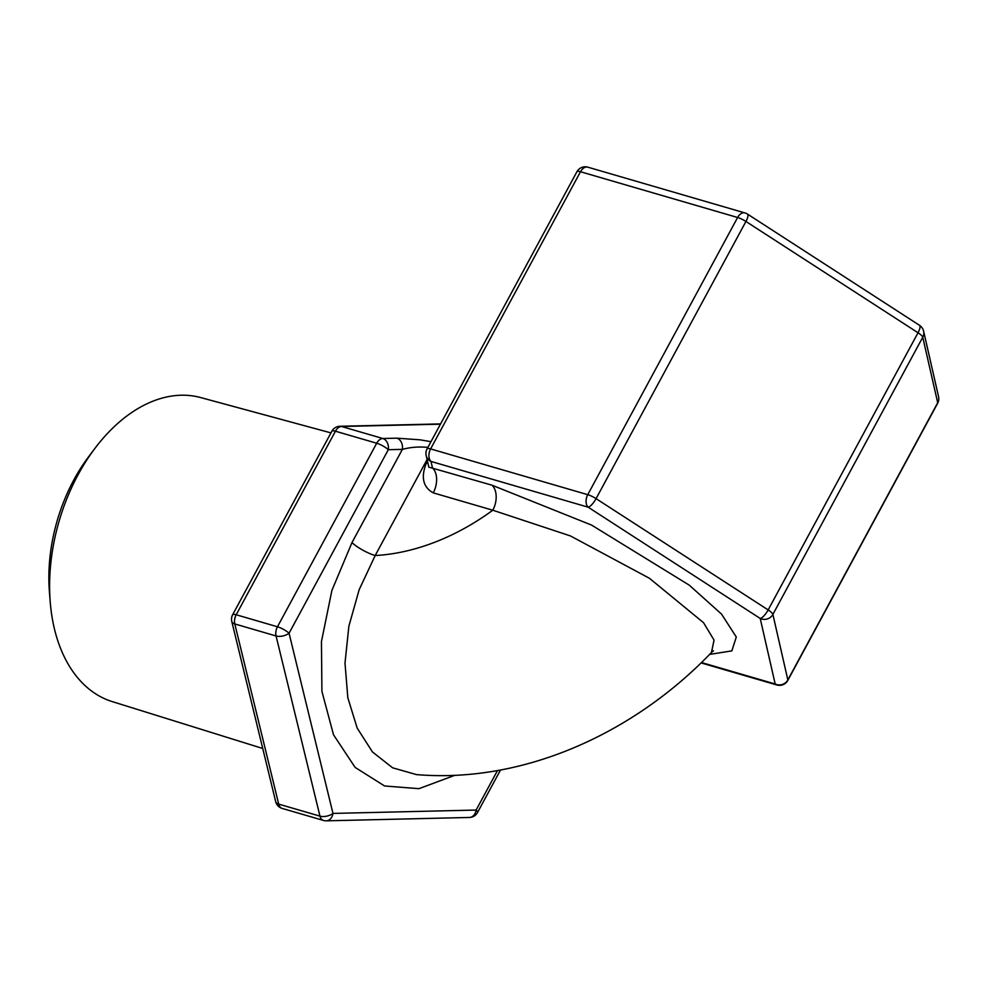 <?xml version="1.0" encoding="UTF-8"?>
<svg xmlns="http://www.w3.org/2000/svg" width="988" height="988" viewBox="0 0 988 988"><rect width="100%" height="100%" fill="white"/><g stroke="black" fill="none" stroke-linecap="round" stroke-linejoin="round"><path stroke-width="1.48" d="M262.734 748.484L112.175 701.579A158.339 102.641 -73.8 0 1 50.203 601.791A158.339 102.641 -73.8 0 1 78.089 474.722A158.339 102.641 -73.8 0 1 94.848 448.478A158.339 102.641 -73.8 0 1 200.712 397.571L330.98 432.892M94.848 448.478L88.661 456.703A139.246 90.278 106.2 0 0 49.4 591.54L50.203 601.791M497.47 770.566L476.117 810.061A9.411 7.015 88.7 0 1 469.461 817.459A9.411 9.411 0 0 0 477.513 812.531A9.411 2.26 -151.6 0 0 476.117 810.061L332.968 813.42A9.411 4.755 166.3 0 1 319.964 816.137A9.411 6.101 106.2 0 0 323.459 820.448A9.411 9.411 0 0 0 326.312 820.83A9.411 7.015 -91.3 0 0 332.968 813.42L289.064 633.246A9.411 2.26 -151.6 0 0 277.467 626.775A9.411 6.101 106.2 0 0 276.06 635.963A9.411 4.755 -13.7 0 0 289.064 633.246L388.309 449.701L402.375 449.379C410.576 447.181 419.073 446.514 427.89 447.391M416.343 774.567L392.606 767.8L372.451 751.942L357.174 728.082L347.825 697.75L344.997 663.034L348.875 626.219L359.163 589.7L375.181 555.54A18.821 4.52 28.4 0 1 351.975 542.597L402.375 449.379A9.411 7.015 -91.3 0 0 396.904 438.178L382.825 438.511L341.564 426.495A9.411 7.015 -91.3 0 0 339.946 426.273L339.946 426.273A9.411 9.411 0 0 0 331.882 431.213A9.411 2.26 28.4 0 1 335.438 431.213L376.7 443.229A9.411 6.101 -73.8 0 1 382.825 438.511A9.411 7.015 -91.3 0 1 388.309 449.701A9.411 2.26 -151.6 0 0 376.7 443.229L277.467 626.775L236.194 614.758A9.411 2.26 -151.6 0 0 232.649 614.746A9.411 9.411 0 0 0 231.785 621.452A9.411 4.755 -13.7 0 0 234.798 623.947A9.411 6.101 -73.8 0 1 236.194 614.758L335.438 431.213A9.411 6.101 106.2 0 1 341.564 426.495L440.438 424.173M430.978 441.673L419.949 439.808L396.904 438.178M278.702 804.121A9.411 4.755 166.3 0 1 275.689 801.626A9.411 9.411 0 0 0 282.198 808.431A9.411 6.101 -73.8 0 1 278.702 804.121L234.798 623.947L276.06 635.963L319.964 816.137L278.702 804.121M469.461 817.459L326.312 820.83M923.607 331.165A9.411 9.411 0 0 0 919.544 325.348A9.411 2.841 122.9 0 1 918.025 332.758A9.411 2.26 28.4 0 1 922.755 337.217A9.411 8.941 -12.9 0 0 923.607 331.165L938.563 396.682A9.411 8.941 167.1 0 1 937.711 402.746A9.411 2.26 28.4 0 1 937.661 403.252A9.411 9.411 0 0 0 938.6 396.855M576.93 171.727L427.063 448.91A9.411 2.26 28.4 0 1 430.607 448.91L580.487 171.739A9.411 6.101 -73.8 0 1 587.835 167.17A9.411 9.411 0 0 0 576.93 171.727A9.411 2.26 28.4 0 1 580.487 171.739L737.616 217.496A9.411 2.26 28.4 0 1 745.94 221.473A9.411 2.841 -57.1 0 0 747.447 214.063A9.411 9.411 0 0 0 744.977 212.939A9.411 6.101 106.2 0 0 737.616 217.496L587.749 494.679A9.411 6.101 106.2 0 0 588.132 507.177A9.411 2.841 -57.1 0 0 596.073 498.644A9.411 2.26 -151.6 0 0 587.749 494.679L430.607 448.91A9.411 6.101 106.2 0 0 430.99 461.421L432.472 467.855A18.821 12.202 -73.8 0 1 433.238 492.864L492.802 510.216A18.821 12.202 106.2 0 0 492.036 485.207L428.829 467.126M427.446 461.063L426.408 462.977C420.715 477.192 422.988 487.158 433.238 492.864M427.088 459.531L375.181 555.54A206.998 149.559 -46.6 0 0 492.802 510.216L570.484 535.953L649.437 578.276L703.542 622.699L714.052 640.101L711.446 652.512M351.975 542.597L331.894 590.441L321.446 641.595L321.915 691.365L333.512 734.776L355.112 767.392L384.567 785.979L418.961 788.671L454.813 775.308M427.063 448.91A9.411 9.411 0 0 0 426.161 455.48A9.411 8.941 -12.9 0 0 430.99 461.421L588.132 507.177L760.217 618.463A9.411 8.941 -12.9 0 0 772.888 614.4A9.411 2.26 -151.6 0 0 768.158 609.929A9.411 2.841 122.9 0 1 760.217 618.463L775.172 683.992A9.411 6.101 106.2 0 0 776.889 684.993A9.411 9.411 0 0 0 787.794 680.436A9.411 2.26 -151.6 0 0 787.844 679.929A9.411 8.941 167.1 0 1 775.172 683.992L701.48 662.528M937.711 402.746L787.844 679.929L772.888 614.4L922.755 337.217L937.711 402.746M918.025 332.758L768.158 609.929L596.073 498.644L745.94 221.473L918.025 332.758M709.606 654.402L731.849 650.882L736.295 637.013L721.536 614.104L689.229 585.131L591.614 525.11L492.036 485.207M426.408 462.977A9.411 2.26 -151.6 0 0 427.965 463.335M282.198 808.431L323.459 820.448M500.508 770.01L477.513 812.531M232.649 614.746L331.882 431.213M339.946 426.273L440.574 423.914M937.661 403.252L787.794 680.436M776.889 684.993L701.085 662.911M428.854 467.238L426.161 455.48M919.544 325.348L747.447 214.063M744.977 212.939L587.835 167.17M275.689 801.626L231.785 621.452M713.472 650.833L711.953 652.018M416.356 774.592C522.578 783.62 633.555 734.072 711.903 652.031"/></g></svg>

